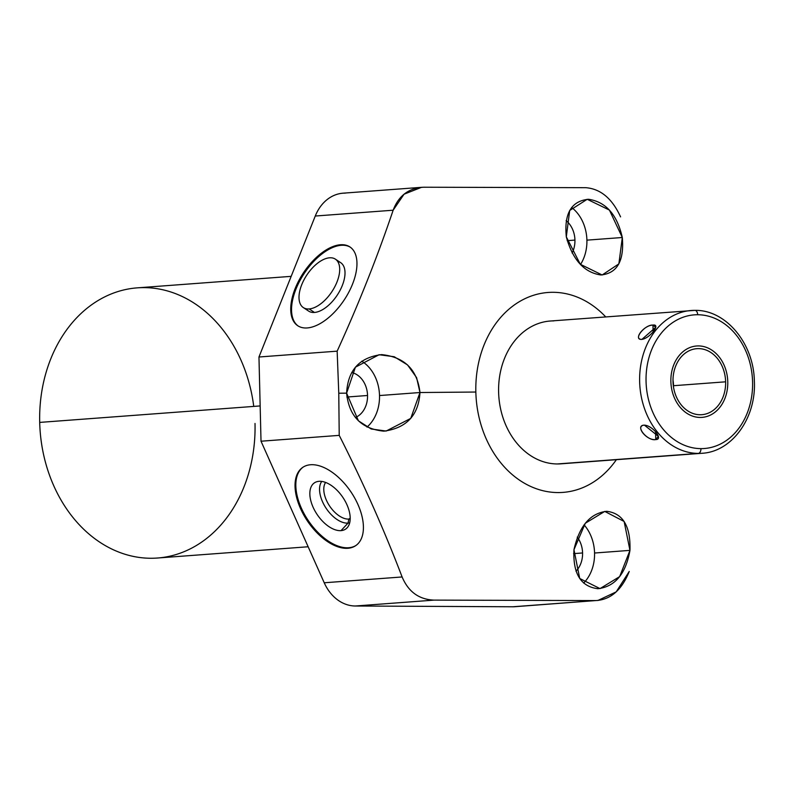 <?xml version="1.0" encoding="UTF-8"?>
<svg xmlns="http://www.w3.org/2000/svg" width="794" height="794" viewBox="0 0 794 794"><rect width="100%" height="100%" fill="white"/><g stroke="black" fill="none" stroke-linecap="round" stroke-linejoin="round"><path stroke-width="1.19" d="M517.172 606.447A43.531 34.559 -94.3 0 1 512.815 606.775L355.335 606.001A43.531 34.559 -94.3 0 1 324.23 582.776L261.018 441.216L258.963 357.002L337.152 351.156L258.963 357.002L315.268 216.028L393.149 210.212C377.349 256.968 358.69 303.953 337.152 351.156L338.77 393.219L346.611 393.159C348.993 416.264 361.419 428.939 383.889 431.162C406.548 428.095 418.577 415.222 419.976 392.524L475.844 392.038A100.233 79.569 85.7 0 0 529.27 485.789A100.233 79.569 85.7 0 0 616.382 459.676A100.233 79.569 -94.3 0 1 529.27 485.789A100.233 79.569 -94.3 0 1 475.844 392.038A100.233 79.569 -94.3 0 1 520.12 301.224A100.233 79.569 -94.3 0 1 605.703 316.885A100.233 79.569 85.7 0 0 520.12 301.224A100.233 79.569 85.7 0 0 475.844 392.038L419.976 392.524L379.512 395.551A38.32 30.42 -94.3 0 1 366.997 427.103A38.32 30.42 -94.3 0 0 379.512 395.551L419.976 392.524L416.602 377.636L407.55 364.922L394.211 356.734L379.075 354.729L355.404 367.195L346.611 393.159L358.431 420.84L371.195 428.978L386.122 431.053L410.736 418.398L419.976 392.524C417.336 369.657 404.553 357.022 381.616 354.61C359.503 357.34 347.832 370.183 346.611 393.159L338.77 393.219L339.217 435.37C363.047 482.355 384.008 529.548 402.111 576.96L324.23 582.776L261.018 441.216L258.963 357.002L315.268 216.028A43.531 34.559 -94.3 0 1 345.251 193.111M553.765 320.905A71.599 56.84 85.7 0 0 498.612 392.157A71.599 56.84 85.7 0 0 557.259 463.954A71.599 56.84 85.7 0 0 564.415 463.418M255.013 423.47A135.466 107.537 -94.3 0 1 150.662 558.261A135.466 107.537 -94.3 0 1 39.7 422.408A135.466 107.537 -94.3 0 1 137.263 287.855A135.466 107.537 -94.3 0 1 253.743 406.409M308.141 546.758L157.45 558.023A135.466 107.537 -94.3 0 1 39.7 422.408L260.154 405.933L39.7 422.408A135.466 107.537 -94.3 0 1 137.263 287.855L291.17 276.352M597.842 600.502L616.194 591.877L629.235 571.462C621.771 590.021 610.626 599.728 595.788 600.572L514.998 606.695A43.531 34.559 -94.3 0 1 512.815 606.775L595.788 600.572L434.03 600.115L595.788 600.572L512.815 606.775L355.335 606.001L434.03 600.115L355.335 606.001A43.531 34.559 -94.3 0 1 324.23 582.776L402.111 576.96C408.374 591.788 419.014 599.51 434.03 600.115C419.014 599.51 408.374 591.788 402.111 576.96C384.008 529.548 363.047 482.355 339.217 435.37L261.018 441.216L339.217 435.37L338.77 393.219L337.152 351.156C358.69 303.953 377.349 256.968 393.149 210.212L315.268 216.028A43.531 34.559 -94.3 0 1 343.068 193.18L421.525 187.324L404.057 194.202L393.149 210.212C398.687 195.572 408.96 187.91 423.936 187.225L421.495 187.324M585.704 187.682L423.936 187.225L585.704 187.682C600.582 188.813 612.204 198.55 620.561 216.881C612.204 198.55 600.582 188.813 585.704 187.682M307.228 327.942A47.253 24.475 -56.5 0 0 352.506 284.202A47.253 24.475 -56.5 0 0 340.457 244.751A47.253 24.475 -56.5 0 0 295.189 288.49A47.253 24.475 -56.5 0 0 307.228 327.942A47.253 24.475 -56.5 0 0 348.834 292.132A47.253 24.475 -56.5 0 0 349.946 246.954A47.253 24.475 -56.5 0 0 340.457 244.751L341.271 245.296A47.253 24.475 123.5 0 1 350.343 247.232A47.253 24.475 123.5 0 0 341.271 245.296L340.457 244.751A47.253 24.475 -56.5 0 0 298.862 280.55A47.253 24.475 -56.5 0 0 297.75 325.738A47.253 24.475 -56.5 0 0 307.228 327.942M347.881 548.277A47.253 26.172 -124 0 0 357.886 504.369A47.253 26.172 -124 0 0 310.573 464.748A47.253 26.172 -124 0 0 300.569 508.656A47.253 26.172 -124 0 0 347.881 548.277A47.253 26.172 -124 0 0 355.652 545.686A47.253 26.172 -124 0 0 354.7 498.027A47.253 26.172 -124 0 0 310.573 464.748A47.253 26.172 -124 0 0 302.802 467.338A47.253 26.172 -124 0 0 303.745 514.998A47.253 26.172 -124 0 0 347.881 548.277L348.665 547.741A47.253 26.172 56 0 1 304.747 514.84A47.253 26.172 56 0 1 303.199 467.071A47.253 26.172 56 0 0 304.747 514.84A47.253 26.172 56 0 0 348.665 547.741L347.881 548.277M575.978 571.184A23.254 18.461 85.7 0 0 582.578 552.961L573.586 553.636L582.578 552.961A23.254 18.461 85.7 0 0 577.238 537.101A23.254 18.461 85.7 0 1 582.578 552.961A23.254 18.461 85.7 0 1 575.978 571.184M572.107 253.028A23.254 18.461 85.7 0 0 574.935 240.086L567.174 240.671L574.935 240.086A23.254 18.461 85.7 0 0 566.122 220.623A23.254 18.461 85.7 0 1 574.935 240.086A23.254 18.461 85.7 0 1 572.107 253.028M355.404 417.485A23.254 18.461 85.7 0 0 367.543 395.491L346.889 397.03L367.543 395.491A23.254 18.461 85.7 0 0 351.712 372.535A23.254 18.461 85.7 0 1 367.543 395.491A23.254 18.461 85.7 0 1 355.404 417.485M594.557 553.021A38.32 30.42 -94.3 0 1 583.669 583.044A38.32 30.42 -94.3 0 0 594.557 553.021L629.96 550.371L594.557 553.021A38.32 30.42 -94.3 0 0 584.056 524.834A38.32 30.42 -94.3 0 1 594.557 553.021M573.963 549.706L579.719 578.489L600.016 588.602L619.667 576.613L629.96 550.371L624.124 521.469L604.75 511.415L585.307 523.256L573.963 549.706C572.831 573.635 580.811 586.637 597.902 588.711C615.082 586.647 625.771 573.864 629.96 550.371C630.704 526.323 622.962 513.301 606.745 511.306C590.22 513.202 579.292 526.005 573.963 549.706M586.905 240.145A38.32 30.42 -94.3 0 1 580.513 264.511A38.32 30.42 -94.3 0 0 586.905 240.145L622.307 237.505L586.905 240.145A38.32 30.42 -94.3 0 0 571.67 207.512A38.32 30.42 -94.3 0 1 586.905 240.145M566.311 236.84L580.295 264.273L602.15 274.982L618.863 263.876L622.307 237.505L609.425 210.082L587.203 199.294L569.705 210.479L566.311 236.84C572.613 259.757 584.106 272.471 600.78 274.972C617.117 273.483 624.302 260.988 622.307 237.505C617.117 214.638 605.882 201.894 588.602 199.284C571.442 200.892 564.008 213.417 566.311 236.84M361.786 361.201A38.32 30.42 -94.3 0 1 379.512 395.551A38.32 30.42 -94.3 0 0 361.786 361.201M298.167 326.006A47.253 24.475 123.5 0 1 299.894 280.679A47.253 24.475 123.5 0 1 341.271 245.296A47.253 24.475 123.5 0 0 299.894 280.679A47.253 24.475 123.5 0 0 298.167 326.006M306.335 308.787A29.041 15.036 -56.5 0 0 314.454 312.449A29.041 15.036 -56.5 0 0 341.351 287.726A29.041 15.036 -56.5 0 0 337.678 261.464M356.04 545.418A47.253 26.172 56 0 1 348.665 547.741A47.253 26.172 56 0 0 356.04 545.418M319.009 481.323A27.899 15.453 -124 0 0 313.104 507.237A27.899 15.453 -124 0 0 341.023 530.63A27.899 15.453 -124 0 0 346.938 504.716A27.899 15.453 -124 0 0 319.009 481.323A27.899 15.453 -124 0 0 316.389 481.859A27.899 15.453 -124 0 0 314.067 509.262A27.899 15.453 -124 0 0 341.023 530.63L348.01 523.107L348.894 519.068L350.204 518.184L348.894 519.068A22.45 12.436 56 0 1 329.113 505.252A22.45 12.436 56 0 1 325.619 482.434A22.45 12.436 -124 0 0 329.113 505.252A22.45 12.436 -124 0 0 348.894 519.068A22.45 12.436 -124 0 0 350.194 518.869A22.45 12.436 56 0 1 348.894 519.068L348.01 523.107A25.448 14.094 56 0 1 325.49 507.297A25.448 14.094 56 0 1 321.759 481.422A25.448 14.094 -124 0 0 325.49 507.297A25.448 14.094 -124 0 0 348.01 523.107A25.448 14.094 -124 0 0 349.688 522.839A25.448 14.094 56 0 1 348.01 523.107L341.023 530.63A27.899 15.453 -124 0 0 347.266 527.653A27.899 15.453 -124 0 0 344.06 499.267A27.899 15.453 -124 0 0 319.009 481.323M697.678 314.742A67.014 53.198 85.7 0 0 646.058 381.428A67.014 53.198 85.7 0 0 700.953 448.63A67.014 53.198 85.7 0 0 752.583 381.944A67.014 53.198 85.7 0 0 697.678 314.742A4.585 2.779 -89.7 0 0 694.929 310.365A4.585 2.779 -89.7 0 0 694.79 310.365A4.585 2.779 90.3 0 1 694.929 310.365A4.585 2.779 90.3 0 1 697.678 314.742A67.014 53.198 85.7 0 0 646.058 381.428A67.014 53.198 85.7 0 0 700.953 448.63A67.014 53.198 85.7 0 0 752.583 381.944A67.014 53.198 85.7 0 0 697.678 314.742M673.004 381.557A33.11 26.281 -94.3 0 1 698.512 348.616A33.11 26.281 -94.3 0 1 725.627 381.815A33.11 26.281 -94.3 0 1 700.129 414.756A33.11 26.281 -94.3 0 1 673.004 381.557A33.11 26.281 85.7 0 0 701.787 414.696A33.11 26.281 85.7 0 0 725.627 381.815A33.11 26.281 85.7 0 0 696.854 348.665A33.11 26.281 85.7 0 0 673.004 381.557M698.283 453.414A4.585 2.779 -89.7 0 0 700.953 448.63A4.585 2.779 90.3 0 1 698.283 453.414A71.599 56.84 85.7 0 0 701.876 453.295A71.599 56.84 -94.3 0 1 698.283 453.414A71.599 56.84 -94.3 0 1 639.726 383.869A71.599 56.84 -94.3 0 1 691.207 310.494A71.599 56.84 -94.3 0 1 694.79 310.365A71.599 56.84 85.7 0 0 691.207 310.494A71.599 56.84 85.7 0 0 639.726 383.869A71.599 56.84 85.7 0 0 698.283 453.414L557.259 463.954L698.283 453.414M560.842 463.835A71.599 56.84 -94.3 0 1 557.259 463.954A71.599 56.84 -94.3 0 1 498.692 394.41A71.599 56.84 -94.3 0 1 550.173 321.034L694.929 310.365C725.924 309.69 753.714 343.465 754.35 380.922C756.424 417.565 732.217 451.806 701.876 453.295L560.842 463.835M643.994 425.157L644.897 425.167L643.994 425.157C634.863 426.249 646.822 440.888 655.765 439.568C664.012 439.598 652.063 424.959 643.994 425.157C634.545 425.624 647.487 441.454 655.765 439.568L655.566 431.777L655.765 439.568L658.365 436.343L644.43 425.147M652.966 325.083C643.984 325.044 632.739 339.574 641.899 339.385C649.939 338.284 661.184 323.763 652.966 325.083C644.629 324.458 632.461 340.169 641.899 339.385L655.745 327.307L652.966 325.083L653.125 331.832L652.966 325.083M673.322 385.725L725.627 381.815L673.322 385.725M329.56 257.802A29.041 15.036 123.5 0 1 336.964 282.049A29.041 15.036 123.5 0 1 309.144 308.926A29.041 15.036 123.5 0 1 301.74 284.689A29.041 15.036 123.5 0 1 329.56 257.802A29.041 15.036 -56.5 0 0 304.003 279.806A29.041 15.036 -56.5 0 0 303.318 307.576A29.041 15.036 -56.5 0 0 309.144 308.926A29.041 15.036 -56.5 0 0 334.711 286.932A29.041 15.036 -56.5 0 0 335.386 259.162A29.041 15.036 -56.5 0 0 329.56 257.802M335.386 259.162L340.695 262.675A29.041 15.036 123.5 0 1 340.021 290.445A29.041 15.036 123.5 0 1 314.454 312.449L309.144 308.926L314.454 312.449A29.041 15.036 123.5 0 1 308.628 311.099L303.318 307.576M727.77 381.825A35.799 28.415 85.7 0 0 696.646 345.986A35.799 28.415 85.7 0 0 670.87 381.547A35.799 28.415 85.7 0 0 701.985 417.386A35.799 28.415 85.7 0 0 727.77 381.825M672.994 380.038A33.11 26.281 -94.3 0 1 673.53 385.705A33.11 26.281 -94.3 0 1 673.53 387.224"/></g></svg>
